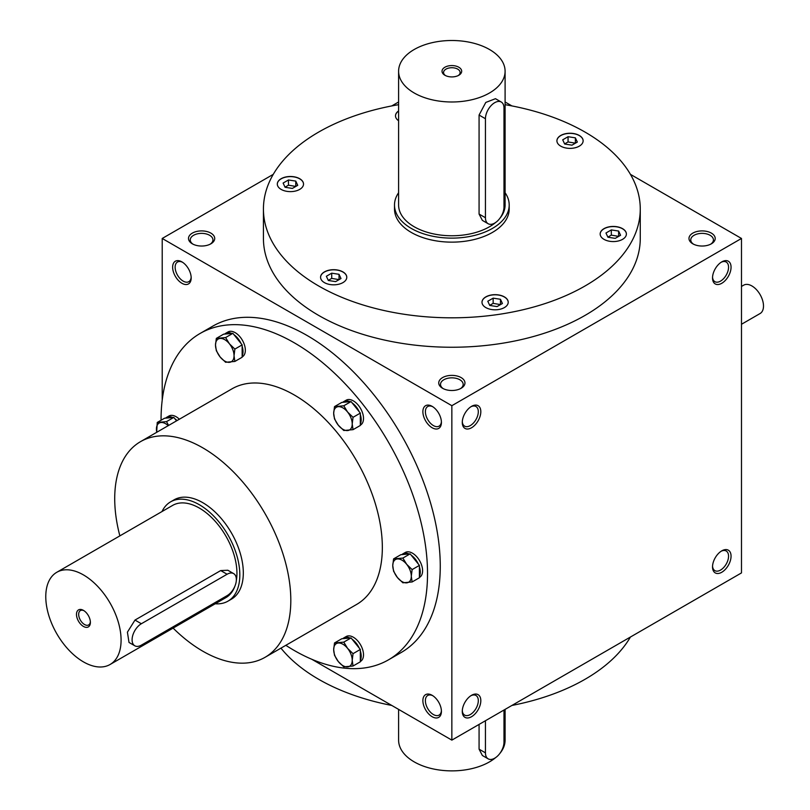 <?xml version="1.0" encoding="UTF-8"?>
<svg xmlns="http://www.w3.org/2000/svg" width="810" height="810" viewBox="0 0 810 810"><rect width="100%" height="100%" fill="white"/><g stroke="black" fill="none" stroke-linecap="round" stroke-linejoin="round"><path stroke-width="1.21" d="M280.949 648.142A188.416 108.783 0 0 0 391.777 705.449M511.92 705.449A188.416 108.783 0 0 0 630.433 637.024M441.399 710.603A11.33 6.541 60 0 1 439.071 715.108A11.33 6.541 60 0 1 433.411 714.552A11.33 6.541 60 0 1 425.999 704.558A11.33 6.541 60 0 1 427.741 695.476A11.33 6.541 60 0 1 432.803 695.719M432.155 716.718A13.112 7.563 60 0 1 422.881 700.67A13.112 7.563 60 0 1 432.155 695.314A13.112 7.563 60 0 1 441.42 711.372A13.112 7.563 60 0 1 432.155 716.718M432.155 406.357A13.112 7.563 -120 0 0 422.881 411.703A13.112 7.563 -120 0 0 432.155 427.761A13.112 7.563 -120 0 0 441.42 422.405A13.112 7.563 -120 0 0 432.155 406.357L432.155 406.357M181.906 261.873A13.112 7.563 -120 0 0 172.641 267.229A13.112 7.563 -120 0 0 181.906 283.277A13.112 7.563 -120 0 0 191.18 277.931A13.112 7.563 -120 0 0 181.906 261.873L181.906 261.873M388.496 659.836L401.244 652.475A188.416 108.783 -120 0 0 430.12 501.491A188.416 108.783 -120 0 0 307.031 335.451A188.416 108.783 -120 0 0 212.817 326.126L200.08 333.477A188.416 108.783 60 0 1 388.496 442.26A188.416 108.783 60 0 1 388.496 659.836A188.416 108.783 60 0 1 294.283 650.501A188.416 108.783 60 0 1 285.839 645.317M311.82 659.289L451.848 740.127L451.848 405.688L162.213 238.464L162.213 400.16M451.848 740.127L741.484 572.913L741.484 238.464L630.433 174.352M511.92 105.928L505.096 101.989M162.213 238.464L273.264 174.352M391.777 105.928L398.601 101.989M442.584 388.294L442.584 388.294A13.112 7.563 180 0 1 442.584 377.592A13.112 7.563 180 0 1 461.113 377.592A13.112 7.563 180 0 1 461.113 388.294A13.112 7.563 180 0 1 442.584 388.294M692.823 243.82L692.823 243.82A13.112 7.563 180 0 1 692.823 233.118A13.112 7.563 180 0 1 711.362 233.118A13.112 7.563 180 0 1 711.362 243.82A13.112 7.563 180 0 1 692.823 243.82M192.334 243.82L192.334 243.82A13.112 7.563 180 0 1 192.334 233.118A13.112 7.563 180 0 1 210.873 233.118A13.112 7.563 180 0 1 210.873 243.82A13.112 7.563 180 0 1 192.334 243.82M640.264 209.031L640.264 238.464A188.416 108.783 180 0 1 523.959 338.965A188.416 108.783 180 0 1 318.613 315.384A188.416 108.783 180 0 1 263.432 238.464L263.432 209.031A188.416 108.783 0 0 0 451.848 317.814A188.416 108.783 0 0 0 640.264 209.031A188.416 108.783 0 0 0 585.083 132.111A188.416 108.783 0 0 0 505.096 104.682M451.848 405.688L741.484 238.464M712.527 566.889A13.112 7.563 -60 0 1 721.791 550.84A13.112 7.563 -60 0 1 731.055 556.187A13.112 7.563 -60 0 1 721.791 572.245A13.112 7.563 -60 0 1 712.527 566.889M462.277 711.372A13.112 7.563 -60 0 1 471.541 695.314A13.112 7.563 -60 0 1 480.816 700.67A13.112 7.563 -60 0 1 471.541 716.718A13.112 7.563 -60 0 1 462.277 711.372M731.055 267.229A13.112 7.563 120 0 0 721.791 261.873A13.112 7.563 120 0 0 712.527 277.931A13.112 7.563 120 0 0 721.791 283.277A13.112 7.563 120 0 0 731.055 267.229M480.816 411.703A13.112 7.563 120 0 0 471.541 406.357A13.112 7.563 120 0 0 462.277 422.405A13.112 7.563 120 0 0 471.541 427.761A13.112 7.563 120 0 0 480.816 411.703M462.297 421.645A11.33 6.541 120 0 0 464.626 426.151A11.33 6.541 120 0 0 473.354 423.114A11.33 6.541 120 0 0 478.305 411.703A11.33 6.541 120 0 0 475.956 406.519A11.33 6.541 120 0 0 470.893 406.752M712.547 277.162A11.33 6.541 120 0 0 714.865 281.667A11.33 6.541 120 0 0 723.603 278.63A11.33 6.541 120 0 0 728.554 267.229A11.33 6.541 120 0 0 726.206 262.035A11.33 6.541 120 0 0 721.143 262.278M432.803 406.752A11.33 6.541 -120 0 0 427.741 406.519A11.33 6.541 -120 0 0 427.741 419.6A11.33 6.541 -120 0 0 439.071 426.151A11.33 6.541 -120 0 0 441.399 421.645M182.554 262.278A11.33 6.541 -120 0 0 177.491 262.035A11.33 6.541 -120 0 0 177.491 275.127A11.33 6.541 -120 0 0 188.831 281.667A11.33 6.541 -120 0 0 191.15 277.162M509.196 205.021L509.196 209.031A57.348 33.109 180 0 1 473.789 239.618A57.348 33.109 180 0 1 411.298 232.45A57.348 33.109 180 0 1 394.5 209.031L394.5 205.021A57.348 33.109 0 0 0 411.298 228.43A57.348 33.109 0 0 0 473.789 235.609A57.348 33.109 0 0 0 509.196 205.021A57.348 33.109 0 0 0 505.096 192.729M119.86 535.876A124.517 71.888 60 0 1 140.505 441.663L232.024 388.82A124.517 71.888 60 0 1 356.552 460.708A124.517 71.888 60 0 1 356.542 604.493L265.022 657.335A124.517 71.888 60 0 1 202.763 651.169A124.517 71.888 60 0 1 173.107 628.104M161.058 420.248A188.416 108.783 60 0 1 200.08 333.477M170.616 501.846L174.089 499.831A57.348 33.109 60 0 1 231.437 532.939A57.348 33.109 60 0 1 231.437 599.157L227.954 601.162A57.348 33.109 -120 0 0 227.954 534.954A57.348 33.109 -120 0 0 170.616 501.846A57.348 33.109 -120 0 0 162.02 511.535M140.505 441.663A124.517 71.888 60 0 1 265.022 513.55A124.517 71.888 60 0 1 265.022 657.335M330.288 269.953A13.112 7.563 0 0 0 320.568 277.263A13.112 7.563 0 0 0 333.679 284.826A13.112 7.563 0 0 0 346.781 277.263A13.112 7.563 0 0 0 330.288 269.953M482.446 300.277A13.112 7.563 0 0 0 481.99 302.231A13.112 7.563 0 0 0 495.102 309.805A13.112 7.563 0 0 0 508.214 302.231A13.112 7.563 0 0 0 496.813 294.729A13.112 7.563 0 0 0 482.446 300.277M604.007 239.355A13.112 7.563 0 0 0 618.293 240.995A13.112 7.563 0 0 0 626.383 234.009A13.112 7.563 0 0 0 613.271 226.435A13.112 7.563 0 0 0 600.169 234.009A13.112 7.563 0 0 0 604.007 239.355M573.409 148.119A13.112 7.563 0 0 0 583.129 140.808A13.112 7.563 0 0 0 570.017 133.245A13.112 7.563 0 0 0 556.915 140.808A13.112 7.563 0 0 0 573.409 148.119M398.601 110.94A13.112 7.563 0 0 0 395.493 115.84A13.112 7.563 0 0 0 398.601 120.73M299.69 178.706A13.112 7.563 0 0 0 285.404 177.066A13.112 7.563 0 0 0 277.314 184.062A13.112 7.563 0 0 0 290.425 191.626A13.112 7.563 0 0 0 303.527 184.062A13.112 7.563 0 0 0 299.69 178.706M398.601 104.682A188.416 108.783 0 0 0 263.432 209.031M303.527 184.133A13.112 7.563 0 0 0 299.69 178.848A13.112 7.563 0 0 0 285.464 177.188A13.112 7.563 0 0 0 277.314 184.133M295.822 186.432L288.461 185.196L285.019 187.181M285.069 187.282L283.115 183.06L288.461 179.972L295.772 181.106L297.736 185.328L292.38 188.416L285.069 187.282M339.076 279.632L331.715 278.387L328.273 280.382M328.323 280.483L326.369 276.261L331.715 273.173L339.025 274.307L340.99 278.529L335.634 281.617L328.323 280.483M331.715 278.387L331.715 273.173M339.025 279.521L339.025 274.307M500.499 304.6L493.148 303.365L489.706 305.35M497.056 306.585L489.756 305.451L487.792 301.239L493.148 298.151L500.458 299.275L502.413 303.497L497.056 306.585M493.148 303.365L493.148 298.151M500.458 304.499L500.458 299.275M618.678 236.378L611.317 235.133L607.875 237.127M620.581 235.275L615.236 238.363L607.925 237.229L605.961 233.007L611.317 229.918L618.627 231.052L620.581 235.275M611.317 235.133L611.317 229.918M618.627 236.267L618.627 231.052M575.424 143.178L568.063 141.942L564.621 143.927M575.373 137.852L577.327 142.074L571.981 145.162L564.671 144.028L562.707 139.816L568.063 136.718L575.373 137.852L575.373 143.066M568.063 141.942L568.063 136.718M288.461 185.196L288.461 179.972M295.772 186.32L295.772 181.106M443.252 388.658A11.33 6.541 180 0 1 440.518 384.396A11.33 6.541 180 0 1 451.848 377.845A11.33 6.541 180 0 1 463.178 384.396A11.33 6.541 180 0 1 460.444 388.658M693.502 244.174A11.33 6.541 180 0 1 690.758 239.912A11.33 6.541 180 0 1 702.098 233.371A11.33 6.541 180 0 1 713.428 239.912A11.33 6.541 180 0 1 710.694 244.174M193.003 244.174A11.33 6.541 180 0 1 190.269 239.912A11.33 6.541 180 0 1 201.599 233.371A11.33 6.541 180 0 1 212.939 239.912A11.33 6.541 180 0 1 210.195 244.174M721.143 551.235A11.33 6.541 -60 0 1 726.206 551.003A11.33 6.541 -60 0 1 726.206 564.084A11.33 6.541 -60 0 1 714.865 570.635A11.33 6.541 -60 0 1 712.547 566.129M470.893 695.719A11.33 6.541 -60 0 1 475.956 695.476A11.33 6.541 -60 0 1 475.956 708.568A11.33 6.541 -60 0 1 464.626 715.108A11.33 6.541 -60 0 1 462.297 710.603M346.781 277.324A13.112 7.563 0 0 0 330.288 270.084A13.112 7.563 0 0 0 320.568 277.324M508.214 302.302A13.112 7.563 0 0 0 496.753 294.86A13.112 7.563 0 0 0 482.446 300.409A13.112 7.563 0 0 0 482.001 302.302M626.383 234.07A13.112 7.563 0 0 0 613.271 226.577A13.112 7.563 0 0 0 600.169 234.07M583.129 140.879A13.112 7.563 0 0 0 570.017 133.377A13.112 7.563 0 0 0 556.915 140.879M398.601 111.071A13.112 7.563 0 0 0 395.493 115.901M84.007 610.72A8.282 4.779 -120 0 0 80.392 610.588A8.282 4.779 -120 0 0 79.117 617.22A8.282 4.779 -120 0 0 84.523 624.52A8.282 4.779 -120 0 0 88.665 624.925A8.282 4.779 -120 0 0 90.355 621.736M141.355 645.145L227.094 595.654A13.112 7.563 120 0 0 235.649 584.101A13.112 7.563 120 0 0 233.644 573.601A13.112 7.563 120 0 0 227.094 574.249L141.355 623.74A13.112 7.563 120 0 0 132.799 635.293A13.112 7.563 120 0 0 134.804 645.793A13.112 7.563 120 0 0 141.355 645.145M83.43 661.871A53.247 30.739 -120 0 0 110.059 664.504A53.247 30.739 -120 0 0 110.059 603.025A53.247 30.739 -120 0 0 56.811 572.275A53.247 30.739 -120 0 0 48.64 614.942A53.247 30.739 -120 0 0 83.43 661.871M110.059 664.504L225.909 597.618A53.247 30.739 -120 0 0 234.839 586.359M236.297 580.851A53.247 30.739 -120 0 0 216.837 523.179A53.247 30.739 -120 0 0 172.662 505.389L56.811 572.275M233.644 573.601L227.853 570.25L220.715 570.564L134.986 620.065L127.413 632.175L129.013 642.452L134.804 645.793M83.43 626.424A9.831 5.68 -120 0 0 90.386 622.404A9.831 5.68 -120 0 0 83.43 610.365A9.831 5.68 -120 0 0 76.484 614.375A9.831 5.68 -120 0 0 83.43 626.424M215.268 603.764A57.348 33.109 -120 0 0 227.954 601.162M741.484 324.273L760.104 313.521A16.382 9.457 -120 0 0 760.104 294.607A16.382 9.457 -120 0 0 743.722 285.15L741.484 286.436M168.247 425.645A13.112 7.563 -120 0 0 161.058 422.506A13.112 7.563 -120 0 0 156.421 429.097A13.112 7.563 -120 0 0 156.775 432.257M176.56 420.846L173.796 417.413L164.531 418.233L157.251 422.445L156.674 432.317M179.364 419.216A14.337 8.272 -120 0 0 176.114 416.725A14.337 8.272 -120 0 0 168.946 416.016L166.627 417.352A14.337 8.272 -120 0 0 165.605 418.142M157.251 422.445L166.516 421.615L168.591 425.442M173.796 417.413L166.516 421.615M177.046 420.562A14.337 8.272 -120 0 0 174.879 418.75M172.722 417.504A14.337 8.272 -120 0 0 166.627 417.352M353.038 666.012L343.774 666.843L338.307 661.557A13.112 7.563 -120 0 0 347.581 666.903A13.112 7.563 -120 0 0 352.218 660.312A13.112 7.563 -120 0 0 347.581 648.365A13.112 7.563 -120 0 0 338.307 643.019A13.112 7.563 -120 0 0 333.679 649.61A13.112 7.563 -120 0 0 338.307 661.557L334.51 655.31L333.679 649.61L334.51 642.958L343.774 642.128L347.581 648.365L353.038 653.66L352.218 660.312L353.038 666.012L360.328 661.81L360.328 649.448L351.054 637.926L341.79 638.746L334.51 642.958M360.328 661.486L360.541 661.355A14.337 8.272 -120 0 0 362.738 649.873A14.337 8.272 -120 0 0 353.373 637.237A14.337 8.272 -120 0 0 346.204 636.528L343.885 637.865A14.337 8.272 -120 0 0 342.863 638.655M351.054 637.926L343.774 642.128M360.328 649.448L353.038 653.66M359.245 648.111A14.337 8.272 -120 0 0 352.137 639.262M360.328 660.373A14.337 8.272 -120 0 0 360.328 650.886M349.981 638.017A14.337 8.272 -120 0 0 343.885 637.865M412.128 581.955L402.864 582.785L397.396 577.5A13.112 7.563 -120 0 0 406.671 582.846A13.112 7.563 -120 0 0 411.298 576.254A13.112 7.563 -120 0 0 406.671 564.307A13.112 7.563 -120 0 0 397.396 558.961A13.112 7.563 -120 0 0 392.759 565.552A13.112 7.563 -120 0 0 397.396 577.5L393.589 571.253L392.759 565.552L393.589 558.89L402.864 558.07L406.671 564.307L412.128 569.592L411.298 576.254L412.128 581.955L419.408 577.753L419.408 565.39L410.143 553.858L400.869 554.688L393.589 558.89M419.408 577.419L419.631 577.297A14.337 8.272 -120 0 0 421.828 565.805A14.337 8.272 -120 0 0 412.462 553.179A14.337 8.272 -120 0 0 405.294 552.471L402.975 553.807A14.337 8.272 -120 0 0 401.952 554.597M410.143 553.858L402.864 558.07M419.408 565.39L412.128 569.592M418.335 564.054A14.337 8.272 -120 0 0 411.217 555.204M419.408 576.315A14.337 8.272 -120 0 0 419.408 566.828M409.06 553.959A14.337 8.272 -120 0 0 402.975 553.807M353.038 429.664L343.774 430.495L338.307 425.209A13.112 7.563 -120 0 0 347.581 430.555A13.112 7.563 -120 0 0 352.218 423.964A13.112 7.563 -120 0 0 347.581 412.027A13.112 7.563 -120 0 0 338.307 406.671A13.112 7.563 -120 0 0 333.679 413.262A13.112 7.563 -120 0 0 338.307 425.209L334.51 418.962L333.679 413.262L334.51 406.61L343.774 405.78L347.581 412.027L353.038 417.312L352.218 423.964L353.038 429.664L360.328 425.463L360.328 413.11L351.054 401.578L341.79 402.408L334.51 406.61M360.328 425.139L360.541 425.017A14.337 8.272 -120 0 0 362.738 413.525A14.337 8.272 -120 0 0 353.373 400.889A14.337 8.272 -120 0 0 346.204 400.18L343.885 401.517A14.337 8.272 -120 0 0 342.863 402.307M351.054 401.578L343.774 405.78M360.328 413.11L353.038 417.312M359.245 411.763A14.337 8.272 -120 0 0 352.137 402.914M360.328 424.025A14.337 8.272 -120 0 0 360.328 414.548M349.981 401.669A14.337 8.272 -120 0 0 343.885 401.517M234.87 361.442L225.605 362.272L220.138 356.987A13.112 7.563 -120 0 0 229.412 362.333A13.112 7.563 -120 0 0 234.039 355.742A13.112 7.563 -120 0 0 229.412 343.794A13.112 7.563 -120 0 0 220.138 338.448A13.112 7.563 -120 0 0 215.5 345.04A13.112 7.563 -120 0 0 220.138 356.987L216.331 350.74L215.5 345.04L216.331 338.388L225.605 337.557L229.412 343.794L234.87 349.09L234.039 355.742L234.87 361.442L242.149 357.24L242.149 344.878L232.885 333.356L223.611 334.176L216.331 338.388M242.149 356.916L242.372 356.785A14.337 8.272 -120 0 0 244.569 345.303A14.337 8.272 -120 0 0 235.204 332.667A14.337 8.272 -120 0 0 228.035 331.958L225.717 333.295A14.337 8.272 -120 0 0 224.694 334.084M232.885 333.356L225.605 337.557M242.149 344.878L234.87 349.09M241.076 343.541A14.337 8.272 -120 0 0 233.958 334.692M242.149 355.803A14.337 8.272 -120 0 0 242.149 346.315M231.802 333.447A14.337 8.272 -120 0 0 225.717 333.295M485.443 720.738L485.443 752.844A13.112 7.563 120 0 0 488.157 758.838A13.112 7.563 120 0 0 498.261 755.335A13.112 7.563 120 0 0 503.982 742.142L503.982 710.036M505.096 709.388L505.096 740.137A53.247 30.739 180 0 1 499.81 753.492M495.771 757.512A53.247 30.739 180 0 1 436.094 769.5A53.247 30.739 180 0 1 398.601 740.137L398.601 709.388M479.075 724.413L479.075 749.159L482.375 755.497L488.157 758.838M458.207 75.573A8.282 4.779 0 0 0 460.131 72.505A8.282 4.779 0 0 0 451.848 67.726A8.282 4.779 0 0 0 443.566 72.505A8.282 4.779 0 0 0 445.49 75.573M485.443 118.736L485.443 217.728A13.112 7.563 120 0 0 488.157 223.732A13.112 7.563 120 0 0 498.261 220.219A13.112 7.563 120 0 0 503.982 207.026L503.982 108.034A13.112 7.563 120 0 0 501.268 102.03A13.112 7.563 120 0 0 491.164 105.543A13.112 7.563 120 0 0 485.443 118.736L479.075 115.05L479.075 214.053L482.375 220.391L488.157 223.732M414.193 92.978A53.247 30.739 0 0 0 472.23 99.65A53.247 30.739 0 0 0 505.096 71.239A53.247 30.739 0 0 0 451.848 40.5A53.247 30.739 0 0 0 398.601 71.239A53.247 30.739 0 0 0 414.193 92.978M398.601 71.239L398.601 205.021A53.247 30.739 0 0 0 414.193 226.76A53.247 30.739 0 0 0 495.771 222.396M499.81 218.376A53.247 30.739 0 0 0 505.096 205.021L505.096 71.239M501.268 102.03L495.477 98.688L485.787 102.435L479.075 115.05M444.903 75.259A9.831 5.68 0 0 0 458.804 75.259A9.831 5.68 0 0 0 458.804 67.23A9.831 5.68 0 0 0 444.903 67.23A9.831 5.68 0 0 0 444.903 75.259L444.903 75.259M398.601 192.729A57.348 33.109 0 0 0 394.5 205.021M227.094 574.249L220.715 570.564M141.355 623.74L134.986 620.065M485.443 752.844L479.075 749.159M485.443 217.728L479.075 214.053"/></g></svg>
